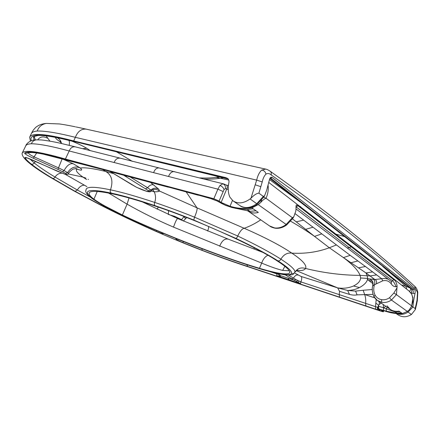 <?xml version="1.0" encoding="UTF-8"?>
<svg xmlns="http://www.w3.org/2000/svg" width="440" height="440" viewBox="0 0 440 440"><rect width="100%" height="100%" fill="white"/><g stroke="black" fill="none" stroke-linecap="round" stroke-linejoin="round"><path stroke-width="0.66" d="M258.236 204.622L286.743 224.873C283.096 227.552 279.268 228.668 275.259 228.223L274.676 227.948C278.559 228.388 282.359 227.26 286.066 224.56L292.358 217.723L266.041 198.275C264.649 198.589 262.862 199.997 260.662 202.51L258.236 204.622L251.873 207.895C244.865 209.061 237.589 208.527 230.038 206.294L232.463 200.409M300.459 206.575L303.474 209.985L297.979 205.744L296.346 204.947C296.038 205.31 295.922 206.707 296.005 209.127L295.812 211.068L293.777 216.805L292.358 217.723M374.143 296.863L377.273 300.394L381.799 302.313C385.176 302.863 388.382 302.099 391.418 300.025L396.44 294.63L397.106 286.121L396.066 286.754C394.174 286.803 392.563 285.841 391.232 283.866L391.463 281.655M251.873 207.895L258.324 212.427C254.298 213.51 250.811 213.015 247.858 210.941L269.566 225.94L274.676 227.948M382.113 310.222L381.92 310.767L381.26 310.184L384.362 310.871C390.748 313.099 396.754 313.99 402.386 313.544L407.352 311.443L409.189 309.98L411.686 306.053M387.007 305.795L390.055 309.227C392.629 311.041 395.593 311.674 398.943 311.13L402.386 313.544M228.481 185.389L226.848 185.279M226.27 184.976L226.331 185.014C227.436 185.933 227.568 187.259 226.727 188.997L228.267 189.651M263.725 197.142L266.041 198.275C267.977 193.771 268.648 189.42 268.054 185.218M408.903 290.884L411.582 293.975C413.232 297.721 413.221 301.664 411.565 305.805L396.44 294.63M228.789 180.043L216.062 177.331L219.676 176.864M221.155 202.433L226.727 188.997L225.407 188.568L224.059 189.58L219.098 201.047L221.155 202.433L230.038 206.294M401.709 313.071L396.858 313.242L386.419 311.201L379.814 309.348L382.976 311.476L383.306 310.547M105.32 206.245C100.507 203.577 96.712 201.218 93.934 199.161C90.448 196.57 88.847 194.585 89.133 193.198C89.639 190.52 97.609 190.773 113.053 193.963C124.245 196.367 138.567 200.497 156.024 206.344C198.974 220.528 254.964 246.296 276.166 260.238C285.489 266.173 290.048 270.276 289.834 272.541C288.442 275.297 278.322 273.889 259.474 268.312C246.802 264.545 232.447 259.721 216.409 253.847C181.808 241.186 145.574 226.138 122.38 214.984L105.32 206.245M291.561 273.334C290.956 274.829 287.738 275.099 281.919 274.148L282.755 274.439C284.224 274.945 293.051 275.402 293.32 274.082L294.795 272.344C294.03 273.62 292.958 273.95 291.561 273.334C292.094 271.178 287.491 266.976 277.75 260.744C267.773 254.397 253.781 246.928 235.774 238.337L193.787 220.044C179.845 214.473 166.953 209.693 155.117 205.706C136.928 199.639 122.392 195.454 111.518 193.16C90.739 188.727 80.581 189.404 92.45 198.583C95.2 200.629 99.121 203.066 104.22 205.898L103.829 205.739C98.642 202.862 94.6 200.349 91.701 198.193L92.45 198.583M260.662 202.51L261.63 200.002M219.098 201.047L213.846 198.732L217.899 189.156L219.912 185.537L222.662 183.86L223.74 183.937L226.738 185.251M174.531 171.649L174.449 171.628C171.87 171.386 169.901 173.003 168.542 176.484L69.218 150.981C51.794 146.251 39.182 143.847 31.394 143.764C28 143.919 26.076 144.705 25.625 146.124L22.319 152.867M396.38 294.591L393.85 293.068L397.05 287.743M391.193 283.811C389.087 281.012 386.254 280.022 382.69 280.836L374.413 284.779C373.368 288.585 373.582 292.023 375.056 295.108L373.901 296.637C376.778 300.724 376.888 299.871 377.273 300.394L390.055 309.227M223.476 177.788L220.759 178.156C215.391 179.031 209.787 179.306 203.935 178.987M213.846 198.732L65.39 159.027C38.264 151.311 23.832 149.407 22.094 153.329C21.742 157.933 31.471 166.111 51.282 177.865L74.113 191.021L99.677 204.622C122.755 216.524 147.736 228.118 174.625 239.388C200.778 250.267 225.341 259.419 248.325 266.86L381.546 311.382L383.361 311.812L382.976 311.476M90.167 196.999L77.33 190.003L75.114 191.329L52.476 178.272C43.549 172.931 36.438 168.163 31.141 163.955C28.226 161.59 26.152 159.538 24.921 157.79C24.662 156.915 27.572 157.828 33.66 160.529L57.085 171.116L64.867 174.163C66.523 174.554 66.776 174.295 65.626 173.393L57.91 169.362L33.44 158.296C27.407 155.529 24.48 153.791 24.668 153.076C25.685 152.367 27.561 152.037 30.289 152.097C38.132 152.609 50.309 155.194 66.803 159.857L209.121 197.984L217.927 201.3L225.176 205.139L221.034 203.192M110.825 193.49L110.528 194.183L108.477 193.023M303.474 209.985L393.877 279.719C395.516 280.615 396.594 282.75 397.106 286.121M278.85 274.379L276.826 273.884L276.843 275.748L279.351 276.342L281.144 275.864L294.036 280.165L285.12 274.774M359.431 287.584C364.595 284.774 367.334 281.721 367.637 278.427L360.608 277.987C360.404 281.05 358.05 283.718 353.546 285.989L359.431 287.584C355.96 289.382 352.033 290.34 347.65 290.466L337.634 287.87L339.554 291.324L349.476 294.399C352.347 295.168 354.882 295.323 357.082 294.861L372.928 294.371M33.44 158.296L34.067 156.827C30.998 155.436 29.013 154.094 28.111 152.806M225.126 205.222L231.924 207.504L225.176 205.139M73.475 163.873L62.183 158.802L58.504 167.877L64.059 170.544C67.166 165.132 70.301 162.91 73.475 163.873L80.251 168.009C84.793 167.316 93.28 168.465 105.71 171.457L113.614 173.619M75.234 168.57L78.161 169.499C82.011 170.709 82.709 170.214 80.251 168.009C75.234 165.825 71.005 167.371 67.556 172.645L68.36 173.673M86.587 179.52L82.968 177.117C77.297 173.074 75.3 170.418 76.972 169.136L75.812 168.531M372.323 289.514L363.127 290.257L364.667 294.514L374.655 297.809M270.061 271.629L276.826 273.884L276.914 273.301M296.18 270.595L337.634 287.87L300.971 276.425C302.027 277.062 302.005 278.889 300.905 281.902L300.504 283.663L276.843 275.748M290.664 221.232C299.728 226.468 307.681 231.523 314.534 236.396L292.479 218.851M372.944 283.657L368.462 280.297C367.505 279.714 367.395 279.213 368.137 278.801L367.637 278.427L367.18 275.627L365.976 272.943L343.425 257.603C352.396 264.237 357.962 270.16 360.124 275.38L360.608 277.987M379.198 301.719L379.275 304.359L381.299 303.177M36.691 152.988L34.067 156.827L58.504 167.877L57.91 169.362M321.657 233.926L314.534 236.396L329.334 247.764L343.425 257.603L350.196 255.338L295.196 213.736M372.46 278.993C374.644 279.593 375.293 281.518 374.413 284.779L372.79 285.808C373.786 281.958 372.235 279.62 368.137 278.801L374.88 279.521L381.733 278.74L376.657 274.923L370.04 275.94L374.88 279.521C376.321 279.983 376.855 281.369 376.481 283.69M221.601 203.357L217.635 201.289M383.273 304.541L383.477 307.758L385.902 306.356M231.924 207.504L250.074 211.31L247.192 209.528L234.636 207.961L231.253 207.169M256.014 210.804L250.074 211.31M110.446 171.677L136.626 187.33L146.504 191.23L148.869 191.395L148.456 190.68L123.651 175.214M277.36 273.399L280.302 275.297M102.856 169.642L105.71 171.457C111.793 175.043 113.383 181.17 110.484 189.844C121.506 192.104 136.246 196.301 154.704 202.428C166.887 206.514 180.169 211.437 194.552 217.19L237.727 236.016C256.289 244.882 270.672 252.599 280.885 259.166C283.695 254.518 287.342 252.511 291.83 253.132C305.014 253.907 317.515 252.12 329.334 247.764L336.199 245.025M150.48 182.407L158.868 189.305L159.434 191.004L196.972 207.823L244.189 228.278C265.034 237.424 280.918 245.707 291.83 253.132C302.561 260.288 307.131 265.397 305.541 268.466C304.359 270.336 301.361 270.947 296.543 270.298M85.91 178.112L82.968 177.117L68.2 173.91M76.445 168.559L73.546 168.999C72.661 168.96 68.459 172.706 68.382 173.641C68.233 174.482 67.199 174.713 65.291 174.345L86.928 186.632M337.634 287.87C343.244 288.728 348.552 288.101 353.546 285.989M294.47 272.905L300.971 276.425M349.476 294.399L347.65 290.466L355.597 291.104L363.127 290.257M29.843 158.906L34.194 162.938C39.352 167.09 46.305 171.804 55.05 177.067C56.76 174.499 59.004 173.195 61.787 173.162M91.701 198.193C82.66 191.114 86.763 190.355 86.081 189.327L86.081 189.327C87.213 186.472 95.348 186.648 110.484 189.844C109.879 191.384 110.226 192.489 111.518 193.16M246.95 264.721L247.528 266.387C233.222 261.728 218.064 256.355 202.065 250.267L202.087 248.749M101.624 204.501L100.496 204.842L134.965 221.744L156.31 231.38L156.712 230.566M378.56 305.129L375.843 303.166L375.48 306.642L300.905 281.902L295.873 279.56L288.376 275.022M295.873 279.56L294.036 280.165L300.504 283.663M152.18 189.943L150.777 191.334L152.18 189.943C154.6 188.925 157.02 189.277 159.434 191.004C158.857 191.604 157.113 191.857 154.209 191.757L151.08 191.015M151.239 190.817L150.865 190.047L147.614 187.732L130.163 176.957M297.979 205.744L296.153 206.943L349.388 247.726L347.155 247.896L391.518 281.699L392.354 280.649C393.674 281.661 394.911 283.695 396.066 286.754M372.79 285.808L372.697 286.022C371.8 288.651 372.196 292.182 373.885 296.604L373.901 296.637M387.37 307.373L386.089 308.759L395.351 312.032L400.191 312.004M281.919 274.148C276.232 273.185 269.132 271.447 260.612 268.917C247.319 264.946 232.777 260.057 216.992 254.26C185.74 242.99 154.011 229.873 121.809 214.902L103.829 205.739M110.528 194.183L127.094 204.149C141.994 212.597 157.471 220.253 173.52 227.123L261.685 263.082C270.149 266.651 277.145 269.088 282.673 270.397L289.344 270.804M175.852 238.475L175.89 238.876C176.181 239.558 178.547 240.829 182.985 242.688L202.065 250.267M162.696 233.079L163.361 233.541C163.229 234.064 160.881 233.343 156.31 231.38M364.667 294.514C365.679 297.495 365.992 300.449 365.607 303.375L365.91 305.949L375.755 309.232L375.48 306.642L377.856 307.357M375.755 309.232L380.045 310.255L378.609 309.139M378.274 308.809C377.834 308.303 377.773 307.516 378.092 306.444L378.796 306.356C378.23 307.808 378.57 308.809 379.814 309.348L379.555 309.623M386.419 311.201L386.089 308.759L383.477 307.758L383.559 310.365M378.796 306.356L383.477 307.758M375.843 303.166L376.211 299.536M379.275 304.359L378.103 306.4M270.259 177.788L272.58 177.76L271.326 177.166C270.331 177.364 269.66 178.382 269.308 180.23L266.679 190.273L264.561 195.806L263.324 196.438L256.746 203.72L257.428 204.039L263.868 196.917L263.423 196.515M409.717 287.826L406.065 286.325L406.555 288.937M410.867 292.837L413.094 293.414C413.43 291.269 413.199 289.877 412.401 289.245L410.504 288.459L388.289 270.842M412.72 302.462L413.523 301.136L415.008 293.562C415.355 291.341 415.135 289.949 414.337 289.394L412.401 289.245L351.417 241.918M228.146 178.86L227.343 178.728M407.385 311.421L408.062 312.07L412.918 306.928L413.523 301.136M31.394 140.696C30.036 137.478 31.933 135.636 37.092 135.168C44.957 135.02 57.574 137.197 74.927 141.702L226.919 178.475L225.748 177.623L73.678 140.932C46.36 133.804 31.68 132.55 29.645 137.17L30.41 141.081M46.107 135.856L49.907 141.119M71.66 141.048C77.446 143.374 82.456 145.778 86.68 148.253L90.178 150.562M60.643 142.021C57.112 139.854 55.391 138.32 55.479 137.412M188.843 218.372L197.417 221.804M233.013 200.844C237.996 204.083 243.689 203.451 250.085 198.952L256.746 203.72C250.487 208.142 244.822 208.731 239.74 205.491L233.013 200.844L229.911 197.191C228.162 193.353 227.782 188.683 228.784 183.172C229.279 181.203 228.916 179.625 227.695 178.437L225.748 177.623M417.466 292.974L417.808 292.243L417.346 300.586L417.016 300.234L417.466 292.974L417.148 291.599L415.382 288.965C398.481 273.361 378.477 256.284 355.382 237.738C332.437 219.269 304.392 198.352 271.244 174.988C269.528 173.41 267.768 173.118 265.953 174.114C264.237 175.797 262.999 178.404 262.235 181.935L258.891 193.166L263.324 196.438M272.58 177.76L414.337 289.394M73.678 140.932L75.361 137.335C57.811 132.913 45.084 130.812 37.18 131.043C33.721 131.357 31.724 132.325 31.196 133.936L29.904 136.626M250.085 198.952L250.96 198.248L256.663 180.114L75.361 137.335C77.666 131.494 81.257 128.761 86.119 129.124L265.639 169.097L261.701 170.093C259.369 172.271 257.692 175.615 256.663 180.114L262.235 181.935M401.825 285.104L406.065 286.325L382.729 266.47M258.891 193.166C256.79 193.259 254.15 194.953 250.96 198.248M33.919 140.096L33.704 136.879M34.199 136.466L35.305 139.931M265.705 169.114L265.639 169.103C266.849 169.268 268.439 170.032 270.419 171.402L270.298 171.32M185.631 218.598L183.392 216.249M412.918 306.928L415.168 308.594L415.349 309.557L411.433 314.485C406.626 317.438 402.067 317.493 397.743 314.661L396.187 313.588M286.743 224.873L292.892 218.213L292.452 217.789M381.799 302.313L381.475 299.662C378.637 299.096 376.497 297.577 375.056 295.108M393.85 293.068L389.516 297.732L391.418 300.025L407.352 311.443M411.582 293.975L412.913 297.666L411.609 306.51M93.934 199.161L97.246 191.45M168.542 176.484L217.899 189.156L223.113 191.532M389.516 297.732C386.98 299.47 384.302 300.113 381.475 299.662M65.39 159.027L69.218 150.981C70.493 147.873 72.484 146.487 75.185 146.828L159.099 167.948C156.646 167.805 154.82 169.362 153.615 172.629M393.877 279.719L392.354 280.649L349.388 247.726L351.048 246.686L348.139 243.463M268.763 182.452L387.437 273.862M390.225 276.903L387.943 274.252L409.442 291.335L411.725 294.118M279.351 276.342L278.68 274.357M280.594 276.238L279.571 274.819M135.57 221.337L134.965 221.744M175.89 238.876L176.996 238.937M183.304 241.456L182.985 242.688M31.713 152.531L31.686 152.531C29.112 152.526 27.594 152.757 27.126 153.225L24.668 153.076M62.717 171.661L64.059 170.544L67.556 172.645L65.626 173.393M76.142 168.531L78.161 169.499M287.903 278.119L289.548 280.44L339.576 297.154L339.229 294.635L339.554 291.324M376.657 274.923L372.636 271.898L365.976 272.943L370.04 275.94L360.124 275.38C342.012 275.264 323.818 272.96 305.541 268.466C301.07 267.102 297.512 268.356 294.866 272.223L294.641 272.624M380.985 303.298L381.002 302.968M296.291 221.81L303.672 220.132M305.701 229.312L312.966 227.227M372.636 271.898L365.442 266.524L358.716 267.79M365.442 266.524L357.885 260.953L351.12 262.713M357.885 260.953L350.196 255.338M213.29 199.304L209.121 197.984M213.538 199.518L217.927 201.3M235.395 208.351L234.636 207.961M253.154 208.797L247.192 209.528M235.774 238.337C236.385 238.387 237.039 237.617 237.727 236.016C239.976 231.264 242.127 228.685 244.189 228.278C249.563 226.435 255.079 223.63 260.75 219.846M186.219 191.994L196.972 207.823C197.434 209.072 196.631 212.196 194.552 217.19L193.787 220.044M35.525 161.403L34.194 162.938C33.429 164.153 32.412 164.489 31.141 163.955M88.457 179.465L88.072 179.218M111.782 171.881L43.384 154.176C38.511 153.197 34.611 152.647 31.686 152.531L30.289 152.097M24.921 157.79L27.17 157.938M197.615 194.887L209.841 198.352M198.341 195.25L167.426 186.791M112.541 172.238L168.179 187.16M67.567 160.21L66.803 159.857M52.476 178.272C53.488 178.646 54.346 178.244 55.05 177.067L77.33 190.003C79.42 186.714 81.796 185.119 84.458 185.229M339.576 297.154L365.91 305.949M247.528 266.387L289.548 280.44M75.114 191.329L100.496 204.842M298.958 281.111L297.897 282.562M297.709 280.467L296.318 281.529M152.653 189.684L154.209 191.757C155.782 195.195 155.947 198.754 154.704 202.428C154.143 204.066 154.281 205.161 155.117 205.706M277.75 260.744C279.087 261.184 280.132 260.656 280.885 259.166C290.846 265.617 295.504 269.968 294.866 272.223L297.358 269.83M64.867 174.163L64.35 174.026M125.493 176.402L126.929 176.088M114.092 162.569C115.412 159.34 117.387 157.872 120.01 158.174M25.861 145.646C25.592 145.134 29.348 139.585 36.383 139.865L36.383 139.865C33.941 140.206 32.274 141.51 31.394 143.764M219.912 185.537C221.854 186.12 223.234 187.468 224.059 189.58M222.662 183.86C224.73 184.36 225.649 185.928 225.407 188.568M136.367 187.193L132.759 185.152M112.728 172.997L110.204 171.611M142.164 189.794L136.626 187.33M148.869 191.395L150.777 191.334C150.722 191.939 149.446 191.972 146.96 191.433L141.9 189.69M146.96 191.433L146.504 191.23M158.868 189.305C155.936 187.622 153.269 187.869 150.865 190.047L148.456 190.68M154.066 185.086C151.855 184.146 149.705 185.026 147.614 187.732L145.618 188.744M277.195 273.361L279.879 274.945M291.814 278.933L293.409 278.168C294.938 275.632 296.478 274.61 298.018 275.082M382.69 280.836L381.733 278.74L385.033 278.394L388.168 279.147M260.612 268.917L261.047 269.115C247.885 265.183 233.272 260.271 217.201 254.381L217.201 254.381C192.61 245.432 167.244 235.246 141.119 223.817L121.633 214.852M121.809 214.902L104.22 205.898M122.38 214.984L127.094 204.149L129.025 197.967M173.52 227.123C175.45 221.568 176.853 218.724 177.738 218.587L228.338 239.179L262.515 252.247M219.681 246.23C221.909 240.653 224.796 238.299 228.338 239.179M259.474 268.312L261.685 263.082C263.115 259.111 265.183 256.504 267.878 255.261M282.673 270.397L284.851 266.299M378.642 310.112C377.591 309.623 377.223 308.677 377.536 307.285M380.045 310.255L378.532 309.084M395.351 312.032L396.858 313.242M368.462 280.297L371.927 281.232C371.547 281.49 373.269 280.484 372.697 286.022M355.597 291.104L357.082 294.861M409.514 291.401C410.658 290.054 410.971 289.064 410.459 288.425M411.026 292.914C412.027 290.945 412.099 289.63 411.241 288.965M413.094 293.414L415.008 293.562M412.863 306.889L411.725 306.168M396.858 313.659C400.692 314.98 404.426 314.446 408.062 312.07L411.433 314.485M132.347 161.376L116.606 151.888M269.478 179.553L301.01 202.56M270.237 177.815L352.616 242.259L351.346 241.863L306.878 207.13M269.863 178.453L306.796 207.064L308.215 207.488M344.63 236.605L336.204 234.229M74.927 141.702L228.256 178.998M37.092 135.168L38.258 135.476M37.719 139.832C40.056 136.626 43.302 136.065 47.449 138.16M158.312 207.119L157.075 209.204M207.587 231.006C208.615 228.668 208.89 227.123 208.412 226.375M253.886 248.974L254.315 247.858M261.861 251.889L260.15 251.35M271.244 174.988L271.288 172.706L270.419 171.402C303.573 194.997 331.65 216.112 354.646 234.746C377.795 253.457 397.854 270.677 414.821 286.413L414.722 286.319M261.701 170.093C263.962 170.379 265.381 171.715 265.953 174.114M255.316 184.811L260.876 186.714M37.18 131.043C38.764 126.836 41.762 124.289 46.162 123.415L59.378 123.948C65.511 124.735 76.246 126.968 76.252 126.984L86.119 129.124M82.616 148.671L86.68 148.253M68.849 140.376C69.493 141.339 69.603 142.995 69.174 145.343M57.392 137.797C59.642 139.062 61.006 140.965 61.485 143.512M169.059 210.903L168.509 211.288L168.333 214.418M168.619 214.544L174.592 216.315L181.594 219.659L184.058 216.507M181.181 220.077L181.594 219.659L183.249 220.963M415.382 288.965L414.821 286.413C415.245 287.155 416.389 286.693 417.808 292.243L417.808 292.243M417.016 300.234L416.279 303.798L416.614 304.139L417.346 300.586M416.279 303.798L415.168 308.594M174.592 216.315L174.389 217.118M352.616 242.259L389.499 271.216M275.259 228.223C270.666 227.249 270.083 226.171 269.923 226.193M199.551 177.892C206.431 178.195 211.937 178.013 216.062 177.331M89.133 193.198L89.298 192.808M223.718 183.931L159.099 167.948M292.892 218.213L293.75 216.849M247.533 210.859L247.83 210.931M347.155 247.896L296.016 208.929M64.702 174.185L26.62 157.702M36.383 139.865L40.656 139.931C42.262 139.893 52.877 141.411 61.793 143.583L75.185 146.828M132.369 184.998L112.365 172.86M153.461 189.393L152.169 189.948M282.755 274.439C276.887 273.444 269.654 271.667 261.047 269.115M142.346 201.899L177.738 218.587M383.361 311.812L383.763 310.684M279.527 274.797L280.247 275.176M378.609 305.135L378.433 305.486M240.103 205.744C242.825 208.323 252.06 209.022 257.428 204.039M263.868 196.917L264.539 195.839M33.748 136.835L33.539 137.225C32.615 136.989 34.177 136.406 38.231 135.476C44.028 135.234 53.356 136.664 66.209 139.755L75.499 141.972M31.466 133.381L32.203 131.923C32.714 130.812 33.88 129.311 35.695 127.43C38.407 125.158 41.894 123.816 46.162 123.415M60.044 141.064L61.144 143.435M186.709 217.536L183.348 221.007M415.355 309.551L416.614 304.139M168.514 211.228L168.537 210.716"/></g></svg>
